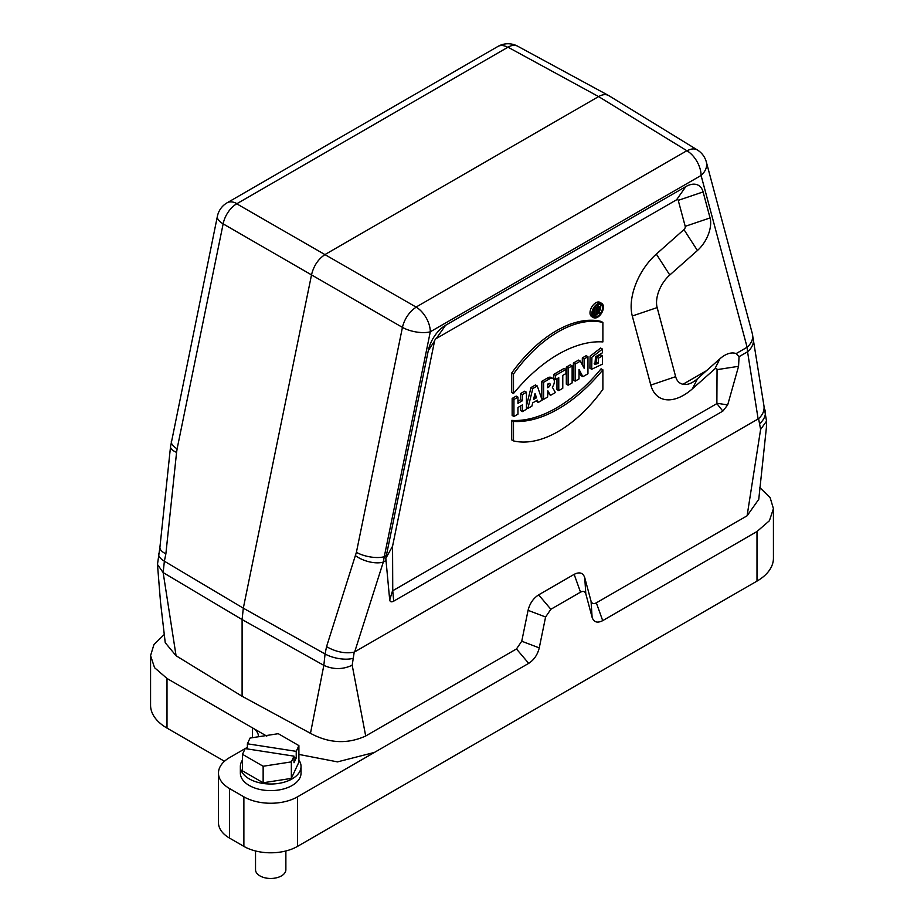 <?xml version="1.0" encoding="UTF-8"?>
<svg xmlns="http://www.w3.org/2000/svg" width="924" height="924" viewBox="0 0 924 924"><rect width="100%" height="100%" fill="white"/><g stroke="black" fill="none" stroke-linecap="round" stroke-linejoin="round"><path stroke-width="1.39" d="M285.874 850.969L285.874 869.703A15.165 8.755 180 0 1 276.507 877.8A15.165 8.755 180 0 1 259.979 875.906A15.165 8.755 180 0 1 255.532 869.703L255.532 850.969M516.458 648.96L521.748 641.221L528.066 610.337C529.775 603.499 533.298 598.348 538.646 594.86L574.151 574.358C579.498 571.667 583.021 572.753 584.73 577.627L591.048 601.212C591.903 603.649 593.658 604.192 596.338 602.841L602.702 620.639L756.975 531.543L769.415 520.732L773.423 508.639L773.434 558.188A56.133 32.409 180 0 1 756.999 581.104L297.516 846.384A37.93 21.899 180 0 1 243.878 846.384L243.878 796.835A37.93 21.899 0 0 0 297.516 796.835L528.69 663.363L516.458 648.96L365.696 736.001C347.436 744.282 329.025 743.381 310.476 733.321L323.839 665.361L242.1 619.565L242.1 696.28L310.476 733.321M245.16 748.59L242.504 754.331L263.144 766.25L291.349 761.884L294.005 756.144L245.16 748.59L229.579 757.611A37.93 21.899 0 0 0 218.468 773.088A37.93 21.899 0 0 0 229.579 788.576L229.579 838.126L243.878 846.384M229.579 838.126A37.93 21.899 180 0 1 218.468 822.637L218.468 773.088M167.001 678.539L167.001 728.089L224.474 761.272M167.001 728.089A56.133 32.409 180 0 1 150.566 705.174L150.566 655.624L154.562 667.706L167.059 678.516L266.782 736.128M596.338 602.841L747.1 515.8L760.602 429.429L758.592 418.676L354.204 652.148L352.194 665.211L365.696 736.001M600.069 304.181A6.953 4.019 -60 0 1 600.739 306.641A6.953 4.019 -60 0 1 599.179 311.688M598.209 313.074A6.953 4.019 -60 0 1 596.742 314.53M595.807 315.176A6.953 4.019 -60 0 1 593.358 315.823M594.063 308.639L594.063 314.172L595.841 315.2L596.742 314.68L596.742 311.584L597.528 311.134L598.868 313.455L596.742 311.827M598.868 313.455L599.872 312.878L598.509 310.51A2.529 1.455 120 0 0 599.803 308.316A2.529 1.455 120 0 0 599.341 306.56L597.562 305.521A2.529 1.455 120 0 0 596.685 305.474M511.7 420.397L511.7 439.87L513.49 440.898A109.355 63.132 120 0 0 602.887 389.293L602.887 369.819L601.097 368.78A130.088 75.11 -60 0 1 511.7 420.397L513.49 421.425L513.49 440.898M602.436 355.89L598.417 358.212L598.417 363.375L594.883 364.426L595.553 356.779L602.436 352.795L602.436 349.076L591.891 357.242L591.695 369.253L602.436 364.148L602.436 355.89L600.646 354.862L596.627 357.184L596.627 362.347L594.213 363.571M602.436 349.076L600.646 348.048L590.101 356.214L589.916 368.226L591.695 369.253M566.32 367.151L566.32 384.176L568.11 385.216L572.129 382.894L572.129 365.858L570.339 364.83L566.32 367.151L568.11 368.179L568.11 385.216M550.496 395.38L555.416 392.538L552.333 387.202A6.676 3.846 120 0 0 552.956 378.517L551.178 377.489A6.676 3.846 120 0 0 547.84 377.824L541.822 381.289L541.822 398.325L543.612 399.353L547.643 397.031L547.817 390.737L550.496 395.38L547.643 392.492M522.43 411.584L526.449 409.263L526.449 392.226L522.43 394.548L522.43 400.75L517.96 403.326L517.96 397.135L516.169 396.107L512.15 398.429L512.15 415.454L513.94 416.493L517.96 414.171L517.96 407.461L522.43 404.874L522.43 411.584L520.639 410.556L520.639 405.913M526.449 392.226L524.659 391.199L520.639 393.52L520.639 399.711L517.96 401.259M392.561 546.223L392.746 590.736L716.874 403.603L717.047 369.646A2.506 1.455 120 0 0 714.818 368.953L692.423 388.808A48.06 27.743 -60 0 1 650.808 385.089L632.293 316.008A48.06 27.743 -60 0 1 656.329 254.088L683.956 229.579A2.506 1.455 120 0 0 685.215 226.345L678.239 200.358A2.506 1.455 120 0 0 676.53 199.827L436.267 338.542A2.506 1.455 120 0 0 434.557 341.048L392.561 546.223L385.816 558.35L389.709 600.034L392.561 590.632M537.271 385.989L532.802 388.565L527.881 408.443L531.901 406.11L532.709 402.864L537.352 400.184L538.161 402.506L542.18 400.184L537.271 385.989L535.481 384.95L531.011 387.537L526.449 405.959M536.163 400.866L538.161 402.506M558.766 390.609L562.785 388.288L562.785 375.375L565.962 373.55L565.962 369.415L564.171 368.387L553.811 374.37L553.811 378.505L555.59 379.533L558.766 377.708L558.766 390.609L556.976 389.57L556.976 378.736M582.859 376.692L587.953 373.758L587.953 356.722L584.107 358.939L584.107 368.237L580.353 361.111L578.563 360.083L573.388 363.074L573.388 380.099L575.167 381.138L579.013 378.921L579.013 369.404L582.859 376.692L581.069 375.664L579.013 371.76M587.953 356.722L586.163 355.694L582.316 357.911L582.316 364.841M511.7 373.019L511.7 392.492L513.49 393.52A130.088 75.11 -60 0 1 602.887 341.915L602.887 322.441L601.097 321.402A109.355 63.132 120 0 0 511.7 373.019L513.49 374.047L513.49 393.52M601.72 303.395L599.93 302.367A8.212 4.747 120 0 0 591.707 307.114A8.212 4.747 120 0 0 591.707 316.597L593.497 317.637A8.212 4.747 120 0 0 599.826 315.431A8.212 4.747 120 0 0 603.418 307.161A8.212 4.747 120 0 0 601.72 303.395A8.212 4.747 120 0 0 593.497 308.142A8.212 4.747 120 0 0 593.497 317.637M747.1 515.8L758.766 499.307L766.412 427.431L766.527 421.171L763.882 405.393M608.858 95.669L608.546 95.484C605.751 94.063 602.436 94.433 598.59 96.581L325.41 254.308C318.422 258.836 313.825 265.581 311.596 274.52L243.312 608.177L325.063 653.973L326.553 646.65C335.909 651.974 345.126 653.811 354.204 652.148M159.944 547.089L159.91 547.355C159.783 549.572 161.769 551.744 165.87 553.88L164.368 561.191L243.312 608.177L242.1 619.565L163.155 572.58L176.068 655.74L242.1 696.28M602.702 620.639C597.354 623.342 593.82 622.256 592.122 617.371L591.048 601.212M584.73 577.627L585.804 593.786L592.122 617.371M585.804 593.786C584.95 591.36 583.194 590.817 580.515 592.157L574.151 574.358M538.646 594.86L550.866 609.274L580.515 592.157M550.866 609.274L545.587 617.013L528.066 610.337M521.748 641.221L539.258 647.897L545.587 617.013M539.258 647.897C537.56 654.735 534.037 659.898 528.69 663.374M717.047 403.291L727.696 404.897L738.565 366.308L717.047 369.646M392.746 590.736L393.705 601.154L722.857 411.111L716.874 403.603M706.456 370.732L697.505 378.724C692.215 383.333 687.387 385.181 683.021 384.257L706.456 370.732L719.946 358.766A25.283 14.599 -60 0 1 736.116 353.603L747.123 347.251A20.224 14.299 -15 0 0 752.39 333.876M758.13 419.011L747.562 351.778L739.05 356.687L736.116 353.603M739.05 356.687L738.565 366.308M753.36 338.496A20.224 15.616 -8.9 0 1 747.562 351.778L747.123 347.251L701.085 175.456L430.295 331.797L384.269 556.733L386.359 555.532L428.297 350.577A25.283 14.599 -60 0 1 445.564 325.306L685.827 186.602A25.283 14.599 -60 0 1 703.095 191.926L710.059 217.925A25.283 14.599 -60 0 1 697.424 250.508L669.784 275.005A25.283 14.599 120 0 0 657.149 307.588L675.652 376.669A25.283 14.599 120 0 0 683.021 384.257M386.359 555.532L385.816 558.35M727.696 404.897L722.857 411.111M393.705 601.154C391.464 602.309 390.136 601.94 389.709 600.034M326.553 646.65L356.398 552.321A20.224 8.258 -168.4 0 0 384.269 556.733L383.287 562.092L354.666 651.951M176.068 655.74L165.234 642.711L160.522 602.252L157.473 564.472L163.155 572.58L164.368 561.191A20.224 8.258 11.6 0 1 158.605 553.626M159.91 547.355L170.524 446.708A20.224 6.78 6 0 0 176.576 452.379L165.87 553.88M758.592 418.676C762.774 414.818 764.564 410.579 763.975 405.971L752.355 333.76L706.329 161.966A20.224 20.224 0 0 0 697.366 149.965A20.224 11.631 121.5 0 0 687.04 150.831L598.59 96.581L508.165 47.286M171.356 441.245A20.224 8.258 11.6 0 0 177.119 448.821L176.576 452.379M507.75 47.32A20.224 11.677 -120 0 0 497.886 46.466A20.224 20.224 0 0 1 517.648 46.2A20.224 11.723 118.5 0 0 507.75 47.32L236.96 203.661A20.224 12.035 119.8 0 0 223.146 223.874L177.119 448.821M236.902 203.904L416.25 307.172A20.224 11.319 120.2 0 0 402.437 327.385L223.146 223.874A20.224 8.258 11.6 0 1 217.394 216.262L170.524 446.708M355.532 555.705A20.224 9.563 17.7 0 0 383.287 562.092L385.966 560.545M773.423 508.639L770.154 497.701L759.782 487.537M164.541 634.245L153.938 644.559L150.577 655.624M298.902 754.423L337.503 761.884L374.382 752.436M247.389 747.331L245.195 748.59M229.579 788.576L243.878 796.835M298.902 760.025A30.342 17.521 180 0 1 301.039 766.481L301.039 773.088A30.342 17.521 180 0 1 282.317 789.281A30.342 17.521 180 0 1 249.249 785.481A30.342 17.521 180 0 1 240.356 773.088L240.356 766.481A30.342 17.521 180 0 1 242.504 760.025M252.726 728.031A20.224 11.677 180 0 1 258.385 736.139A20.224 11.677 180 0 1 258.362 736.763M517.96 397.135L513.94 399.457L513.94 416.493M513.94 399.457L512.15 398.429M522.43 394.548L520.639 393.52M522.43 400.75L520.639 399.711M536.521 397.77L533.541 399.491L535.031 393.474L536.521 397.77L534.141 397.077M534.442 395.876L534.73 396.743M527.881 408.443L526.449 407.611M532.802 388.565L531.011 387.537M547.643 387.745L547.643 384.13L548.579 383.587A2.218 1.282 -60 0 1 549.688 383.472A2.218 1.282 -60 0 1 550.023 385.25A2.218 1.282 -60 0 1 548.579 387.202L547.643 387.745M548.336 383.726A2.218 1.282 -60 0 1 547.643 385.389M552.956 378.517A6.676 3.846 120 0 0 549.63 378.852L543.612 382.317L543.612 399.353M543.612 382.317L541.822 381.289M565.962 369.415L555.59 375.41L555.59 379.533M555.59 375.41L553.811 374.37M572.129 365.858L568.11 368.179M580.353 361.111L575.167 364.102L575.167 381.138M575.167 364.102L573.388 363.074M584.107 358.939L582.316 357.911M598.417 363.375L596.627 362.347M598.417 358.212L596.627 357.184M602.887 322.441A109.355 63.132 120 0 0 513.49 374.047M602.887 369.819A130.088 75.11 -60 0 1 513.49 421.425M602.529 307.68A6.953 4.019 -60 0 1 599.491 314.68A6.953 4.019 -60 0 1 594.132 316.539A6.953 4.019 -60 0 1 594.132 308.512A6.953 4.019 -60 0 1 601.085 304.493A6.953 4.019 -60 0 1 602.529 307.68M596.742 310.556L596.742 308.489L598.082 307.715A1.259 0.728 -60 0 1 598.082 309.783L596.742 310.556M599.341 306.56A2.529 1.455 120 0 0 598.082 306.687L595.841 307.969L595.841 315.2M595.841 307.969L594.86 307.403M301.039 766.481A30.342 17.521 180 0 1 282.317 782.674A30.342 17.521 180 0 1 249.249 778.874A30.342 17.521 180 0 1 240.356 766.481M242.504 754.331L242.504 770.847L263.144 782.767L291.349 778.401L298.902 762.127L298.902 745.61L278.263 733.691L250.058 738.057L247.389 743.797L296.234 751.351L298.902 745.61M296.234 751.351L296.234 757.957L294.005 762.75L294.005 756.144M296.234 757.957L294.005 757.611M247.389 748.937L247.389 743.797M291.349 761.884L291.349 778.401M263.144 766.25L263.144 782.767M687.098 150.589L415.835 307.207M760.602 429.429L766.527 421.171M356.398 552.321L402.437 327.385A20.224 8.258 11.6 0 0 430.295 331.797A20.224 11.677 -120 0 0 416.25 307.172M297.516 796.835L297.516 846.384M756.999 581.104L756.999 531.554M697.505 378.724L692.423 388.808M714.818 368.953L719.946 358.766M650.808 385.089L675.652 376.669M252.46 737.675L252.46 727.881M434.557 341.048L428.297 350.577M445.564 325.306L436.267 338.542M676.53 199.827L685.827 186.602M703.095 191.926L678.239 200.358M685.215 226.345L710.059 217.925M697.424 250.508L683.956 229.579M656.329 254.088L669.784 275.005M657.149 307.588L632.293 316.008M352.194 665.211C342.816 669.623 333.356 669.669 323.839 665.361L325.063 653.973A20.224 8.258 11.6 0 0 352.922 658.385M759.875 423.435A20.224 14.299 -15 0 0 765.141 410.06M236.96 203.661A20.224 11.677 -120 0 0 227.096 202.806L497.886 46.466M687.04 150.831A20.224 11.677 -120 0 1 701.085 175.456A20.224 14.299 -15 0 0 706.329 161.966M548.579 387.202L547.643 386.659M549.63 378.852L547.84 377.824M598.082 309.783L596.742 309.009M598.082 306.687L596.396 305.717M157.473 564.472L159.921 547.227M517.648 46.2L608.489 95.449M227.096 202.806A20.224 20.224 0 0 0 217.394 216.262M608.928 95.703L697.366 149.965"/></g></svg>
